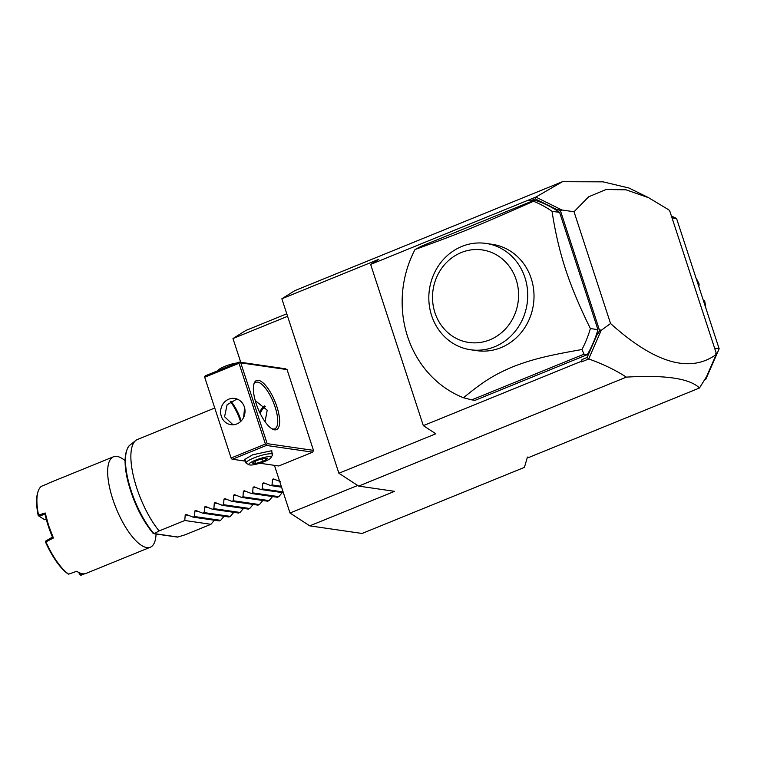 <?xml version="1.0" encoding="UTF-8"?>
<svg xmlns="http://www.w3.org/2000/svg" width="757" height="757" viewBox="0 0 757 757"><rect width="100%" height="100%" fill="white"/><g stroke="black" fill="none" stroke-linecap="round" stroke-linejoin="round"><path stroke-width="1.14" d="M240.745 362.291L232.976 338.53L245.902 330.44L286.771 313.795M626.342 377.128L358.657 486.098L338.89 473.248L435.843 433.78L423.324 425.642L580.884 361.496L582.067 359.537L587.063 357.503L588.766 358.96C603.197 364.136 615.725 370.192 626.342 377.128C665.346 374.81 689.722 378.434 699.468 388L529.162 457.323L527.43 457.077L524.421 467.381L362.073 533.467L309.774 525.86L290.007 513.009L274.431 465.356M587.063 357.503L596.904 335.029L599.61 330.563L560.369 210.503L555.723 209.027L535.227 198.902L530.231 200.936L528.604 200.028L535.852 197.075L562.47 181.699L603.083 181.85L628.944 187.991L648.74 197.776L668.895 209.907L669.803 211.089L716.349 353.5L716.008 354.049M562.47 181.699L294.776 290.669L281.859 298.769L378.822 259.301L370.637 264.43L528.604 200.028M358.657 486.098L394.615 491.331L309.774 525.86M699.468 388L706.546 376.645L716.094 354.844L715.81 353.424L716.349 353.5M714.599 348.135L719.15 348.797L705.789 379.333L704.956 379.219M705.789 379.333L704.587 379.825M672.017 217.855L676.569 218.518L719.15 348.797M671.393 215.963L676.569 218.518M703.31 300.34L704.672 300.974A76.741 70.524 98.3 0 1 705.817 308.004M704.672 300.974L703.461 300.794M697.945 283.932L699.165 284.112L698.56 285.786M695.986 277.914A76.741 70.524 98.3 0 1 699.165 284.112M698.37 285.228L699.089 285.332M669.226 210.919L669.803 211.089M535.852 197.075L561.883 210.001L574.024 211.742L610.558 323.523C654.578 363.152 689.788 373.494 716.169 354.531M610.558 323.523L601.219 330.336L588.757 358.79M582.067 359.537L581.518 361.912L588.766 358.96M580.884 361.496L581.518 361.912M338.89 473.248L281.859 298.769M574.024 211.742L588.662 196.792L606.007 189.524L626.02 189.808L648.74 197.776M535.227 198.902L535.937 197.17M530.231 200.936L528.197 200.283M423.324 425.642L370.637 264.43M559.612 212.395A104.655 96.167 -81.7 0 0 537.054 200.917L533.789 200.444L533.505 201.296A104.655 96.167 98.3 0 1 552.042 211.298L559.612 212.395L597.945 329.655A104.655 96.167 -81.7 0 1 587.3 354.655L475.065 400.339L471.791 399.866L584.035 354.172L587.3 354.655M596.904 335.029L600.415 330.024L601.219 330.336M600.415 330.024L599.61 330.563M561.883 210.001L560.369 210.503M555.723 209.027L561.382 210.616M552.042 211.298C555.155 231.926 559.631 251.192 565.488 269.095C571.336 286.998 579.625 306.812 590.375 328.547L597.945 329.655M533.789 200.444L421.545 246.129L415.025 249.526A104.655 96.167 -81.7 0 0 407.588 336.534A104.655 96.167 -81.7 0 0 463.473 397.756C484.31 380.572 495.362 374.261 512.423 366.946C530.174 360.086 544.662 356.008 581.953 349.526A104.655 96.167 -81.7 0 0 590.375 328.547M581.953 349.526L584.035 354.172M463.473 397.756L471.791 399.866M533.505 201.296C469.085 229.541 461.051 232.815 415.025 249.526M486.003 243.423L492.296 244.341A53.719 49.366 98.3 0 1 531.225 278.51A53.719 49.366 98.3 0 1 476.834 350.661L470.542 349.753A53.719 49.366 -81.7 0 0 525.301 278.756A53.719 49.366 -81.7 0 0 486.003 243.423A53.719 49.366 -81.7 0 0 431.613 315.584A53.719 49.366 -81.7 0 0 470.542 349.753M434.944 312.717A46.745 42.95 -81.7 0 0 489.817 339.836A46.745 42.95 -81.7 0 0 516.151 279.664A46.745 42.95 -81.7 0 0 461.287 252.545A46.745 42.95 -81.7 0 0 434.944 312.717M357.683 485.464L290.007 513.009M287.594 316.303L232.976 338.53M259.783 463.227L278.756 465.981L312.688 452.166L313.474 450.377L287.073 369.596L285.436 368.791L239.127 362.054L205.194 375.869L204.522 376.721L231.358 458.799L204.522 376.721M240.556 421.583A26.514 9.207 67.8 0 0 240.489 421.375A26.514 9.207 67.8 0 0 230.393 401.617L230.279 401.693M239.127 362.054L240.764 362.858L287.073 369.596M240.764 362.858L267.164 443.64L313.474 450.377M276.844 406.575A26.514 9.207 -112.2 0 1 272.624 429.172A26.514 9.207 -112.2 0 1 256.15 403.566A26.514 9.207 -112.2 0 1 254.059 383.544A26.514 9.207 -112.2 0 1 264.297 384.007A26.514 9.207 -112.2 0 1 276.844 406.575M267.164 443.64L266.379 445.438L312.688 452.166M266.379 445.438L232.446 459.244L245.419 461.136M245.306 460.776L244.473 459.613L252.583 454.815L271.82 450.68L271.829 452.099M232.446 459.244L231.358 458.799M231.472 457.862L265.414 444.047L239.004 363.275L205.071 377.09M239.004 363.275L239.676 362.414M244.331 406.869A13.257 12.178 98.3 0 1 230.913 424.677A13.257 12.178 98.3 0 1 221.299 416.246A13.257 12.178 98.3 0 1 234.727 398.437A13.257 12.178 98.3 0 1 244.331 406.869M265.414 444.047L266.502 444.491M236.988 399.015L227.109 404.749L224.574 416.719L233.014 424.781M253.803 384.424A25.113 8.724 -112.2 0 1 255.819 382.304A25.113 8.724 -112.2 0 1 275.094 406.992A25.113 8.724 -112.2 0 1 274.753 428.831A25.113 8.724 -112.2 0 1 271.839 428.717M243.631 417.41L244.587 407.768M255.506 401.494L256.481 401.607L267.212 410.199L265.035 421.696M241.199 420.949A25.113 8.724 67.8 0 0 241.152 420.807A25.113 8.724 67.8 0 0 230.913 401.257M264.695 405.913A13.257 12.178 -81.7 0 0 259.66 412.385M260.266 413.625A12.5 11.487 98.3 0 1 265.291 406.613M271.044 457.692A11.686 2.186 -18.1 0 1 261.629 462.622A11.686 2.186 -18.1 0 1 249.857 464.987A11.686 2.186 161.9 0 1 249.233 464.817A11.686 2.186 161.9 0 1 256.32 459.84A11.686 2.186 161.9 0 1 270.164 456.726A11.686 2.186 -18.1 0 1 271.044 457.692L272.492 454.957A13.957 2.612 -18.1 0 0 272.586 454.408A13.957 2.612 -18.1 0 0 271.441 453.803A13.957 2.612 161.9 0 0 256.14 457.077A13.957 2.612 161.9 0 0 246.053 463.076L244.833 459.329A13.957 2.612 -18.1 0 1 244.804 459.158M271.28 450.51A13.957 2.612 -18.1 0 1 271.356 450.661L272.586 454.408M246.053 463.076A13.957 2.612 161.9 0 0 246.451 463.473L249.233 464.817M263.152 461.316L255.525 463.549L252.374 463.095L256.869 460.398L264.496 458.155L267.647 458.619L263.152 461.316L262.329 458.789M255.525 463.549L254.882 461.59M236.79 363A11.686 2.186 161.9 0 0 225.491 366.104A11.686 2.186 161.9 0 0 218.319 370.22L218.111 370.608M214.392 520.239L210.938 524.298L184.793 520.494L159.102 530.95A55.819 19.379 -112.2 0 1 136.752 487.991A55.819 19.379 -112.2 0 1 135.825 440.442A55.819 19.379 -112.2 0 1 137.5 439.467L214.373 408.174M153.113 533.344C141.625 519.283 133.156 501.73 127.715 480.686C125.113 469.728 124.441 460.748 125.7 453.746C128.245 444.728 129.381 446.11 130.251 444.823A53.851 18.698 67.8 0 0 128.964 483.363A53.851 18.698 67.8 0 0 154.012 533.685L159.102 530.95M152.857 532.814L153.728 533.685L177.564 537.11L185.247 534.754L210.938 524.298M125.075 460.663A48.836 16.957 67.8 0 0 116.975 456.414A48.836 16.957 67.8 0 0 113.474 456.783A48.836 16.957 67.8 0 0 112.812 499.242A48.836 16.957 -112.2 0 0 150.302 547.245A48.836 16.957 -112.2 0 0 156.056 534.026M113.474 456.783L49.233 482.928A48.836 16.957 67.8 0 0 48.088 483.553L41.351 486.354A48.836 16.957 67.8 0 0 38.181 491.17A48.836 16.957 67.8 0 0 38.56 515.063L38.38 515.735L44.635 519.737L46.253 519.245M76.627 571.298A48.003 16.663 67.8 0 0 78.018 572.084L78.936 572.547A48.836 16.957 67.8 0 1 76.75 571.251L68.632 574.156A48.836 16.957 67.8 0 1 45.959 541.88L53.397 538L48.58 525.386L45.221 512.991L38.56 515.063M78.936 572.547A48.836 16.957 67.8 0 0 86.061 573.399L150.302 547.245M79.362 572.756L80.857 575.301L84.718 573.768M38.181 491.17L37.85 492.154A48.003 16.663 67.8 0 0 38.153 515.318M38.541 515.139L39.061 516.094L38.38 515.735M39.052 516.113L44.635 519.737M45.221 512.991L45.023 514.23L39.061 516.094M45.959 541.88L45.865 540.933L52.612 537.423A48.003 16.663 -112.2 0 1 45.032 514.23M52.612 537.423L53.397 538M45.865 540.933L52.47 537.11M45.552 541.596L45.505 542.059A48.003 16.663 -112.2 0 0 67.723 573.692L68.632 574.156M80.223 574.714L82.608 573.768M80.195 574.695L80.781 575.282M78.775 572.462L79.655 574.506M184.793 520.494L185.21 514.864L186.241 514.438L185.21 514.864L188.465 515.337M198.154 511.382L194.909 510.918L194.483 516.539L193.035 517.135L186.241 514.438M194.909 510.918L195.931 510.492L194.909 510.918M207.853 507.436L204.598 506.963L204.182 512.593L202.734 513.189L195.931 510.492M204.598 506.963L205.63 506.547L204.598 506.963M217.552 503.49L214.297 503.017L213.881 508.647L212.433 509.234L205.63 506.547M214.297 503.017L215.329 502.601L214.297 503.017M227.242 499.544L223.996 499.071L223.57 504.701L222.123 505.288L215.329 502.601M223.996 499.071L225.018 498.655L223.996 499.071M236.941 495.598L233.686 495.125L233.27 500.756L231.822 501.342L225.018 498.655M233.686 495.125L234.717 494.709L233.686 495.125M246.64 491.653L243.385 491.179L242.969 496.81L241.521 497.396L234.717 494.709M243.385 491.179L244.416 490.763L243.385 491.179M256.33 487.707L253.084 487.234L252.658 492.864L251.21 493.45L244.416 490.763M253.084 487.234L254.106 486.817L253.084 487.234M266.029 483.761L262.774 483.288L262.357 488.918L260.91 489.505L254.106 486.817M262.774 483.288L263.805 482.862L262.774 483.288M275.728 479.815L272.473 479.342L272.056 484.963L270.609 485.559L263.805 482.862M272.473 479.342L273.504 478.916L272.473 479.342M280.298 481.613L273.504 478.916M282.257 492.608L278.813 496.668L277.365 497.254L251.21 493.45M272.567 496.554L269.113 500.614L267.666 501.2L241.521 497.396M262.868 500.5L259.424 504.559L257.976 505.146L231.822 501.342M253.169 504.446L249.725 508.505L248.277 509.092L222.123 505.288M243.48 508.401L240.026 512.451L238.578 513.038L212.433 509.234M233.781 512.347L230.336 516.397L228.888 516.993L202.734 513.189M224.081 516.293L220.637 520.343L219.189 520.939L193.035 517.135M194.483 516.539L220.637 520.343M204.182 512.593L230.336 516.397M213.881 508.647L240.026 512.451M223.57 504.701L249.725 508.505M233.27 500.756L259.424 504.559M242.969 496.81L269.113 500.614M252.658 492.864L278.813 496.668M260.91 489.505L283.392 492.769M262.357 488.918L283.118 491.936M270.609 485.559L281.547 487.148M272.056 484.963L281.273 486.306M177.933 537.035L154.296 533.6M130.251 444.823L135.825 440.442"/></g></svg>

